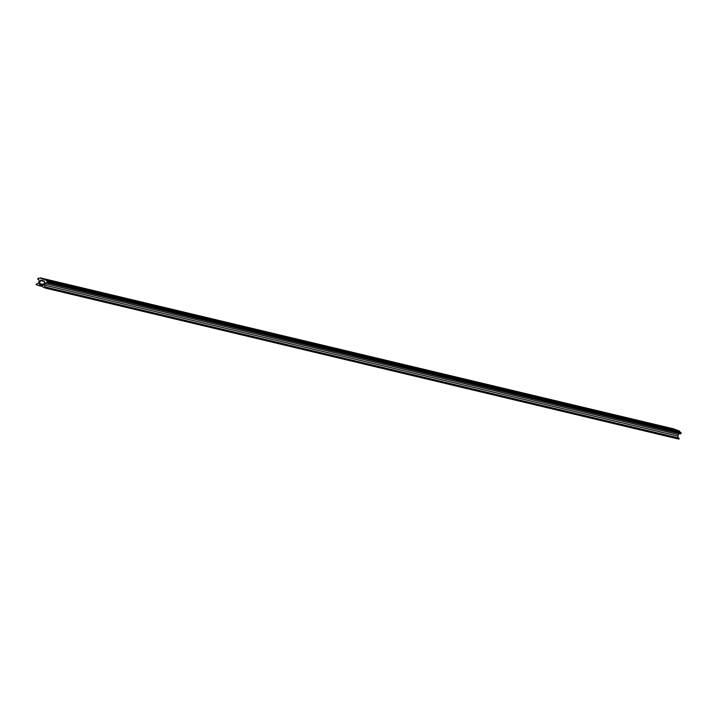 <?xml version="1.0" encoding="UTF-8"?>
<svg xmlns="http://www.w3.org/2000/svg" width="717" height="717" viewBox="0 0 717 717"><rect width="100%" height="100%" fill="white"/><g stroke="black" fill="none" stroke-linecap="round" stroke-linejoin="round"><path stroke-width="1.08" d="M374.417 357.944L363.125 355.058M366.118 356.295L366.62 356.098M367.283 356.483L366.486 356.17M363.86 355.435L352.576 352.549M353.302 352.916L373.682 357.577M364.46 355.587L355.569 353.777M673.595 428.847L676.248 429.815L669.221 428.031M672.214 429.268L672.707 429.071M673.371 429.456L672.582 429.142M669.956 428.399L658.663 425.513M668.889 427.906L672.053 428.811M661.657 426.749L676.947 430.066L679.743 431.311A1.488 1.344 -76.6 0 0 680.603 432.468L681.15 432.934L680.72 433.839L47.447 282.865L47.851 281.96L47.304 281.494A1.488 1.344 103.4 0 1 46.444 280.338L40.018 277.972A1.488 1.344 103.4 0 1 38.646 278.313L37.66 279.137L38.252 279.487A1.488 1.344 103.4 0 1 39.023 281.36L38.503 282.883A1.488 1.344 103.4 0 1 36.764 283.833L35.913 284.577L38.566 285.545A4.965 4.472 103.4 0 1 40.555 285.518A4.965 4.472 103.4 0 1 42.975 287.167L45.628 288.144L45.413 287.015A1.488 1.344 103.4 0 1 44.633 285.142L45.162 283.618A1.488 1.344 103.4 0 1 46.901 282.668L680.738 433.839M662.822 426.938L662.024 426.624M659.398 425.889L648.114 423.003M669.92 428.318L637.556 420.485M651.108 424.231L662.158 426.552M652.264 424.419L651.475 424.106M648.84 423.371L640.406 421.282M640.55 421.721L662.114 426.579M641.706 421.91L640.917 421.587M638.291 420.852L626.999 417.966M629.849 418.773L640.389 421.264M629.992 419.203L641.043 421.524M631.157 419.391L630.36 419.078M627.733 418.334L616.45 415.448M619.291 416.254L629.84 418.746M619.443 416.685L642.047 422.008M620.599 416.873L619.811 416.559M617.176 415.824L605.892 412.938M608.742 413.736L619.282 416.236M608.885 414.166L619.936 416.487M610.042 414.354L609.253 414.041M606.627 413.306L595.334 410.42M598.184 411.217L608.724 413.718M598.328 411.657L609.378 413.969M599.493 411.845L598.695 411.522M596.069 410.787L584.785 407.901M585.511 408.269L598.175 411.2M587.779 409.138L598.82 411.459M588.935 409.326L588.137 409.013M577.077 406.189L574.227 405.383M577.221 406.62L588.272 408.941M578.377 406.808L577.588 406.494M574.962 405.759L563.67 402.873M564.404 403.241L577.06 406.172M566.663 404.101L577.714 406.422M567.828 404.289L567.03 403.976M555.962 401.153L553.121 400.355M556.114 401.592L567.156 403.904M557.27 401.78L556.473 401.457M553.847 400.722L542.563 397.836M545.556 399.073L556.607 401.395M546.712 399.261L545.924 398.948M543.289 398.204L532.005 395.318M555.953 401.135L545.413 398.643M534.855 396.125L545.395 398.616M534.999 396.555L546.049 398.876M536.164 396.743L535.366 396.429M532.74 395.694L521.447 392.808M524.441 394.036L535.491 396.358M525.606 394.225L524.808 393.911M522.182 393.176L510.898 390.29M534.846 396.107L500.341 387.772M513.892 391.527L524.943 393.839M515.048 391.706L514.259 391.392M511.624 390.657L489.783 385.253M503.334 389.008L514.385 391.33M504.49 389.197L503.701 388.883M501.075 388.139L479.234 382.744M501.676 388.3L492.776 386.49M503.827 388.811L209.292 318.841M493.941 386.678L493.144 386.364M490.518 385.629L482.084 383.541M482.227 383.971L482.72 383.774M483.383 384.16L482.595 383.846M479.96 383.111L468.676 380.225M471.526 381.023L482.066 383.523M471.669 381.453L472.162 381.265M472.826 381.641L472.037 381.327M469.411 380.593L458.118 377.707M457.831 377.572L471.517 381.005M461.112 378.943L461.614 378.746M462.277 379.132L461.479 378.818M458.853 378.074L447.569 375.188M448.295 375.565L460.959 378.486M450.563 376.425L451.056 376.228M451.719 376.613L450.93 376.3M439.862 373.476L437.012 372.679M440.005 373.907L440.498 373.709M441.161 374.095L440.372 373.781M437.746 373.046L426.454 370.16M427.189 370.528L439.844 373.458M429.447 371.388L429.949 371.2M430.612 371.576L429.815 371.263M418.746 368.448L415.905 367.642M418.898 368.879L419.391 368.681M420.054 369.067L419.266 368.753M416.631 368.009L405.347 365.123M408.34 366.36L408.833 366.163M409.497 366.548L408.708 366.235M406.082 365.5L394.789 362.614M418.737 368.421L408.197 365.93M397.639 363.411L408.179 365.903M397.783 363.842L398.285 363.644M398.948 364.03L398.15 363.716M395.524 362.981L384.24 360.095M387.234 361.323L387.727 361.135M388.39 361.511L387.601 361.198M384.966 360.463L397.63 363.394M376.676 358.814L377.169 358.617M377.832 359.002L377.043 358.688M356.725 353.965L355.937 353.651M344.868 350.828L342.018 350.03M345.011 351.258L345.504 351.07M346.168 351.447L345.379 351.133M342.753 350.398L331.46 347.512M334.31 348.319L344.85 350.81M334.454 348.749L334.947 348.552M335.619 348.937L334.821 348.623M332.195 347.879L320.911 344.994M323.752 345.8L334.301 348.292M323.905 346.23L324.398 346.033M325.061 346.419L324.263 346.105M321.637 345.37L310.353 342.484M311.088 342.851L323.743 345.773M313.347 343.712L313.84 343.515M314.503 343.9L313.714 343.586M302.646 340.763L299.796 339.966M302.789 341.193L303.282 341.005M303.954 341.382L303.157 341.068M300.531 340.333L289.247 337.447M289.973 337.815L302.637 340.745M292.24 338.684L292.733 338.487M293.396 338.872L292.599 338.558M281.539 335.735L278.689 334.929M281.682 336.165L282.175 335.968M282.839 336.354L282.05 336.04M279.415 335.305L268.131 332.419M270.981 333.217L281.521 335.708M271.125 333.647L271.618 333.45M272.29 333.835L271.492 333.522M268.866 332.787L257.573 329.901M260.423 330.698L270.972 333.199M260.567 331.129L261.069 330.94M261.732 331.317L260.934 331.003M258.308 330.268L247.024 327.382M250.018 328.619L250.511 328.422M251.174 328.807L250.385 328.494M247.75 327.75L236.467 324.864M260.414 330.68L246.738 327.248M237.202 325.24L249.857 328.162M239.46 326.101L239.953 325.903M240.616 326.289L239.828 325.975M226.644 322.722L237.13 325.133L225.909 322.354M228.902 323.582L229.404 323.385M230.067 323.77L229.27 323.457M216.086 320.203L226.572 322.614L215.36 319.836M218.353 321.064L218.846 320.875M219.51 321.252L218.721 320.938M207.652 318.124L204.802 317.317M207.796 318.554L208.288 318.357M208.952 318.742L208.163 318.429M205.537 317.685L194.244 314.799M197.094 315.605L207.643 318.097M186.689 313.517L197.238 316.036M198.403 316.224L197.605 315.91M194.979 315.175L183.695 312.289M186.545 313.087L197.085 315.579M187.845 313.705L187.056 313.392M184.421 312.657L173.138 309.771M173.873 310.138L186.528 313.069M176.131 310.999L187.182 313.32M177.287 311.187L176.499 310.873M165.43 308.059L162.58 307.252M165.573 308.489L176.624 310.811M166.738 308.677L165.941 308.364M163.315 307.62L152.031 304.734M152.757 305.101L165.421 308.032M155.024 305.971L166.075 308.292M156.181 306.159L155.392 305.845M144.323 303.022L141.473 302.224M144.467 303.452L155.517 305.774M145.623 303.641L144.834 303.327M142.208 302.592L130.915 299.706M133.765 300.504L144.305 303.004M133.909 300.934L144.959 303.255M135.074 301.122L134.276 300.808M131.65 300.073L120.366 297.188M123.207 297.994L133.756 300.486M123.36 298.424L134.411 300.746M124.516 298.613L123.727 298.299M121.092 297.555L109.809 294.669M112.802 295.906L123.853 298.227M113.958 296.094L113.169 295.78M110.543 295.037L99.251 292.151M123.199 297.967L112.659 295.476M99.986 292.527L112.641 295.449M102.244 293.387L113.295 295.709M103.409 293.576L102.612 293.262M89.428 290.009L99.914 292.419L88.702 289.641M91.695 290.869L102.746 293.19M92.851 291.057L92.063 290.743M78.879 287.49L89.356 289.901L78.144 287.123M81.138 288.359L92.188 290.681M82.294 288.548L81.505 288.234M70.436 285.411L67.586 284.604M70.58 285.841L81.63 288.162M71.745 286.029L70.947 285.716M68.321 284.972L57.037 282.086M59.878 282.892L70.427 285.384M68.922 285.133L60.031 283.323M71.073 285.644L50.97 281.1M61.187 283.511L60.389 283.197M57.763 282.462L46.48 279.576M49.33 280.374L59.869 282.874M49.473 280.804L49.966 280.616M50.629 280.992L49.84 280.679M47.214 279.944L42.948 278.841M42.975 278.859L49.312 280.356M40.475 280.571A0.744 0.672 103.4 0 1 41.353 280.096L44.122 281.118A0.744 0.672 103.4 0 1 44.508 282.059L43.504 284.99A0.744 0.672 103.4 0 1 42.635 285.465L39.865 284.443A0.744 0.672 103.4 0 1 39.471 283.511L40.475 280.571L44.517 281.53M679.635 433.579A1.488 1.344 -76.6 0 0 678.452 434.592L677.932 436.115A1.488 1.344 -76.6 0 0 678.712 437.988L678.927 439.127L45.637 288.153L678.927 439.127M365.993 355.91L362.838 354.924M364.487 355.578L366.566 356.125M672.08 428.883L668.934 427.897M673.684 429.528L672.663 429.089M661.531 426.364L658.376 425.378M650.973 423.846L647.818 422.869M652.578 424.491L651.556 424.061M640.415 421.327L637.27 420.35M642.02 421.972L640.998 421.542M629.867 418.818L626.712 417.832M631.462 419.463L630.44 419.024M619.309 416.299L616.154 415.313M620.913 416.944L619.891 416.514M608.751 413.781L605.605 412.804M610.355 414.426L609.333 413.996M598.202 411.262L595.047 410.285M599.797 411.908L598.776 411.477M587.644 408.753L584.489 407.767M589.249 409.398L588.227 408.959M577.086 406.234L573.941 405.248M567.201 403.904L577.669 406.449M566.538 403.716L563.383 402.739M568.133 404.361L567.111 403.931M555.98 401.197L553.775 400.615M557.584 401.843L556.562 401.412M545.422 398.688L542.276 397.702M547.026 399.333L546.004 398.894M534.873 396.169L532.668 395.587M536.468 396.815L535.447 396.384M524.315 393.651L521.16 392.674M514.43 391.33L524.898 393.866M513.757 391.132L510.612 390.156M515.362 391.778L514.34 391.348M503.209 388.614L500.054 387.637M501.703 388.291L503.782 388.829M492.651 386.105L489.496 385.119M494.255 386.75L493.233 386.32M482.093 383.586L478.938 382.609M483.697 384.231L482.675 383.801M471.535 381.068L468.389 380.091M473.139 381.713L472.118 381.283M462.582 379.203L461.569 378.764M450.428 376.04L447.274 375.054M452.033 376.685L451.011 376.255M439.871 373.521L436.725 372.544M429.985 371.191L440.453 373.736M429.322 371.003L426.167 370.026M430.917 371.648L429.904 371.218M418.764 368.484L416.568 367.902M420.368 369.138L419.346 368.699M408.206 365.975L405.06 364.989M409.81 366.62L408.789 366.19M397.657 363.456L395.452 362.874M399.252 364.102L398.24 363.671M387.099 360.938L383.945 359.961M388.704 361.583L387.682 361.153M376.542 358.419L373.396 357.442M378.146 359.074L377.124 358.634M355.435 353.391L352.28 352.414M357.039 354.037L356.017 353.606M344.877 350.873L341.731 349.896M346.481 351.518L345.46 351.088M334.328 348.354L331.173 347.378M335.923 349.009L334.902 348.57M323.77 345.845L320.616 344.859M325.375 346.49L324.353 346.06M313.212 343.326L310.067 342.35M314.817 343.972L313.795 343.542M302.664 340.808L299.509 339.831M292.769 338.487L303.237 341.023M292.106 338.29L288.951 337.313M293.71 338.944L292.688 338.505M281.548 335.78L278.402 334.794M283.152 336.425L282.131 335.995M270.999 333.262L267.844 332.276M272.594 333.907L271.573 333.477M260.441 330.743L258.237 330.161M262.046 331.388L261.024 330.958M251.488 328.879L250.466 328.44M239.335 325.715L236.18 324.729M240.93 326.36L239.908 325.921M228.777 323.197L225.622 322.211M218.891 320.866L229.359 323.412M218.219 320.678L215.064 319.701M219.823 321.324L218.802 320.893M207.661 318.16L204.515 317.183M209.265 318.814L208.244 318.375M197.112 315.65L193.957 314.664M198.708 316.296L197.695 315.856M186.554 313.132L183.4 312.146M188.159 313.777L187.137 313.347M175.997 310.613L172.851 309.636M177.601 311.259L176.579 310.828M165.448 308.095L162.293 307.118M155.553 305.774L166.03 308.31M154.89 305.585L151.735 304.6M156.494 306.231L155.472 305.792M144.332 303.067L141.186 302.081M145.936 303.712L144.915 303.282M133.783 300.548L130.628 299.572M135.379 301.194L134.366 300.764M123.225 298.03L121.021 297.447M124.83 298.684L123.808 298.245M112.668 295.521L109.522 294.535M114.272 296.166L113.25 295.727M102.119 293.002L98.964 292.016M103.714 293.647L102.692 293.217M91.561 290.484L88.406 289.507M93.165 291.129L92.143 290.699M81.003 287.965L77.857 286.988M82.607 288.619L81.586 288.18M70.454 285.456L67.299 284.47M72.05 286.101L71.028 285.662M59.896 282.937L56.742 281.951M61.501 283.582L60.479 283.152M49.339 280.419L46.193 279.442M50.943 281.064L49.921 280.634M676.274 429.833L672.071 428.838M673.666 428.865L40.367 277.891M39.865 284.443L43.343 285.267M43.674 284.506L39.471 283.511M42.321 286.442L38.566 285.545M39.175 278.384L38.234 278.16L39.175 278.384M679.528 431.016L46.229 280.042M679.743 431.311L46.444 280.338M680.603 432.468L47.304 281.494M681.025 432.629L47.725 281.647M681.15 432.934L47.851 281.96M680.872 433.758L47.573 282.785M678.452 434.592L45.162 283.618M677.932 436.115L44.633 285.142M678.712 437.988L45.413 287.015M678.918 438.06L45.628 287.087M679.178 438.687L45.879 287.714M679.062 439.037L45.763 288.064M362.802 354.933L363.788 355.327M662.194 426.552L673.711 429.555M658.34 425.387L659.326 425.781M647.783 422.869L648.768 423.263M641.088 421.524L652.604 424.518M637.225 420.359L638.22 420.745M626.676 417.841L627.662 418.226M619.972 416.487L631.489 419.49M616.118 415.322L617.104 415.717M609.423 413.969L620.94 416.971M605.56 412.804L606.555 413.198M598.865 411.459L610.382 414.453M595.011 410.294L595.997 410.68M588.307 408.941L599.824 411.943M584.454 407.776L585.439 408.161M577.759 406.422L589.275 409.425M573.896 405.257L574.891 405.652M563.347 402.739L564.333 403.133M556.643 401.395L568.16 404.388M546.094 398.876L557.602 401.878M542.231 397.711L543.226 398.096M535.536 396.358L547.053 399.36M524.978 393.839L536.495 396.842M521.125 392.674L522.11 393.068M510.567 390.165L511.562 390.55M503.872 388.811L515.389 391.814M500.018 387.646L501.004 388.031M489.46 385.128L490.446 385.522M482.765 383.774L494.273 386.777M478.902 382.609L479.897 383.003M472.207 381.265L483.724 384.258M468.344 380.1L469.339 380.485M461.649 378.746L473.166 381.749M457.796 377.581L458.781 377.967M451.101 376.228L462.608 379.23M447.238 375.063L448.233 375.457M440.543 373.709L452.06 376.712M436.68 372.544L437.675 372.939M426.131 370.035L427.117 370.42M419.427 368.681L430.944 371.684M408.878 366.163L420.395 369.165M405.015 364.998L406.01 365.392M398.32 363.644L409.837 366.647M387.763 361.126L399.279 364.128M383.909 359.97L384.895 360.355M377.214 358.617L388.731 361.619M373.351 357.451L374.346 357.837M366.656 356.098L378.173 359.1M352.244 352.414L353.23 352.809M345.549 351.061L357.066 354.064M341.686 349.905L342.681 350.29M334.991 348.552L346.508 351.554M331.137 347.387L332.123 347.772M324.434 346.033L335.95 349.036M320.58 344.868L321.566 345.262M313.885 343.515L325.401 346.517M310.022 342.35L311.017 342.744M303.327 340.996L314.844 343.999M299.473 339.84L300.459 340.225M288.915 337.322L289.901 337.707M282.22 335.968L293.728 338.971M278.357 334.803L279.352 335.197M271.662 333.45L283.179 336.452M267.808 332.285L268.794 332.679M261.105 330.931L272.621 333.934M250.556 328.422L262.063 331.424M246.693 327.257L247.688 327.642M239.998 325.903L251.515 328.906M236.144 324.738L237.13 325.133M229.44 323.385L240.957 326.387M225.586 322.22L226.572 322.614M215.028 319.71L216.023 320.096M208.333 318.357L219.85 321.359M204.47 317.192L205.465 317.577M193.922 314.673L194.907 315.068M187.227 313.32L198.734 316.322M183.364 312.155L184.359 312.549M176.669 310.802L188.186 313.804M172.806 309.645L173.801 310.031M166.111 308.292L177.628 311.295M162.257 307.127L163.243 307.512M151.699 304.608L152.694 305.003M145.004 303.255L156.521 306.258M141.141 302.09L142.136 302.484M134.446 300.737L145.963 303.739M130.593 299.581L131.578 299.966M123.889 298.227L135.405 301.23M113.34 295.709L124.857 298.711M109.477 294.544L110.472 294.938M102.782 293.19L114.299 296.193M98.928 292.025L99.914 292.419M92.224 290.672L103.741 293.674M88.37 289.516L89.356 289.901M81.675 288.162L93.192 291.165M77.812 286.997L78.807 287.383M71.117 285.644L82.634 288.646M67.264 284.479L68.249 284.873M68.949 285.124L72.076 286.128M56.706 281.96L57.692 282.355M50.011 280.607L61.528 283.609M46.148 279.442L47.143 279.836M676.938 430.066L672.752 429.071M673.63 428.856L40.331 277.873"/></g></svg>
